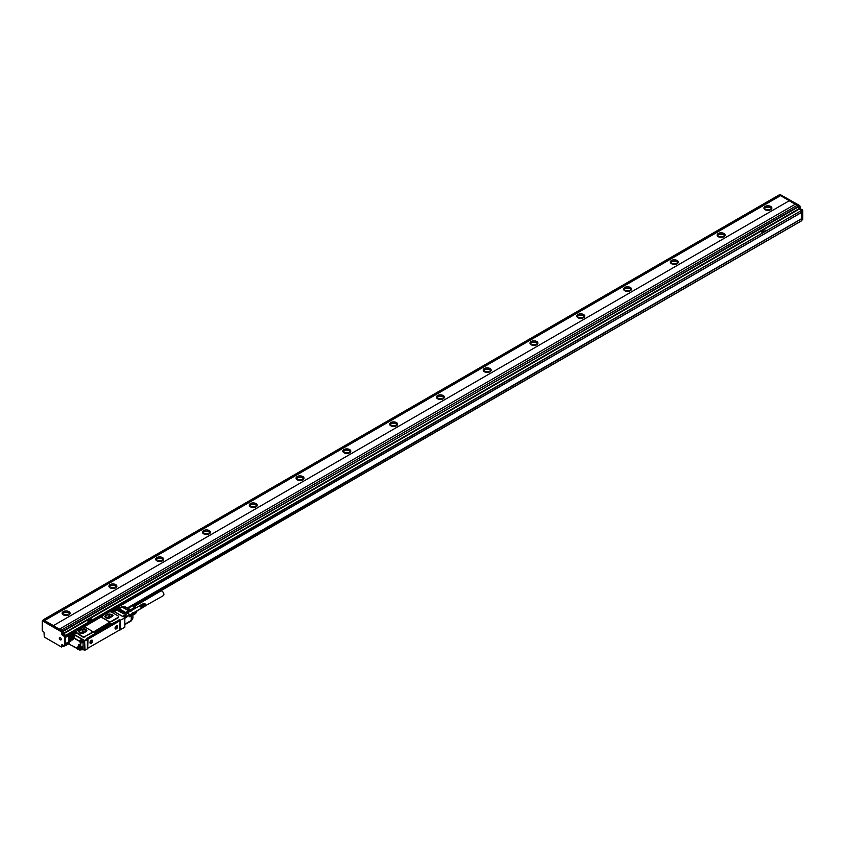 <?xml version="1.0" encoding="UTF-8"?>
<svg xmlns="http://www.w3.org/2000/svg" width="845" height="845" viewBox="0 0 845 845"><rect width="100%" height="100%" fill="white"/><g stroke="black" fill="none" stroke-linecap="round" stroke-linejoin="round"><path stroke-width="1.27" d="M107.632 618.255L108.804 617.579L108.804 618.308M112.068 616.523L112.068 614.505L112.681 616.174L109.142 618.223M112.068 614.505L108.931 614.019L105.16 616.195L105.773 617.864L108.403 618.371M111.508 616.85L108.931 616.554L106.333 618.054M113.061 615.424L107.98 614.294L104.78 616.776M105.646 615.487L104.769 616.702L109.85 617.917L113.072 615.35L107.98 614.135L105.646 615.646M102.224 617.558L108.593 621.233A1.986 1.141 0 0 0 111.403 621.233L117.951 617.452A1.986 1.141 0 0 0 118.532 616.649A1.986 1.141 0 0 0 117.951 615.836L111.582 612.16A1.986 1.141 0 0 0 108.783 612.16L102.224 615.942A1.986 1.141 0 0 0 101.643 616.755A1.986 1.141 0 0 0 102.224 617.558L102.224 617.822A53.129 30.673 60 0 1 108.593 621.497L108.593 621.233M118.49 616.861A1.986 1.141 0 0 1 118.532 617.072A1.986 1.141 0 0 1 117.951 617.885L111.403 621.666L108.593 621.497M102.224 616.375L102.224 617.822L102.224 616.375M91.746 632.578L92.327 631.775A1.986 1.141 0 0 0 91.746 630.962L85.387 627.286A1.986 1.141 0 0 0 82.578 627.286L76.261 631.363A1.785 1.035 0 0 1 76.789 632.092A1.785 1.035 0 0 1 76.557 632.599L82.387 636.359A1.986 1.141 0 0 0 85.197 636.359L91.746 632.578A1.986 1.141 0 0 0 92.327 631.775M111.403 621.233L91.746 633.011L91.746 631.226M83.908 626.948L101.653 616.713M86.845 638.831L87.141 638.345L86.591 638.63L87.394 639.147L84.405 640.383L84.173 641.82M87.024 638.345L95.21 633.391A1.658 0.951 0 0 1 94.725 632.715A1.658 0.951 0 0 1 95.21 632.039L109.713 623.663A1.658 0.951 0 0 1 112.058 623.663L118.374 620.557M119.853 629.789L124.828 627.265L124.828 618.075L120.148 620.241L119.124 619.807M91.746 633.011L85.197 636.359M76.557 632.979L82.387 636.792A1.986 1.141 0 0 0 85.197 636.792M118.796 619.998L120.106 621.181L119.631 629.99L87.679 648.284L88.007 639.169L119.631 620.917M124.733 617.748L124.173 617.431L124.828 618.075L120.148 620.241L120.148 629.958M126.75 616.861L124.828 618.234L126.676 617.283L126.676 616.058L124.733 617.642L124.173 617.431L126.507 616.079L125.345 615.403L123.053 616.692M125.916 615.73L125.25 615.456M123.021 616.681L113.948 611.526M69.85 635.609L69.924 634.806L71.075 635.715L70.082 634.827L73.737 633.254A1.785 1.035 0 0 0 76.472 633.106M83.232 639.707L80.824 641.059L83.232 639.707L73.6 634.151L71.096 635.715M82.704 639.94L82.725 639.961A1.986 1.141 -120 0 0 82.704 639.94A1.986 1.141 -120 0 0 81.923 639.221L74.202 634.764A1.584 0.919 -120 0 0 73.515 634.648L71.35 635.662M84.595 650.217L87.394 648.865L87.394 639.686L84.595 641.038L85.06 650.217L83.095 649.351L84.595 650.217L84.595 641.038L82.303 642.791L81.247 642.453A1.848 1.067 -120 0 0 81.004 641.661L80.898 641.059L82.06 641.735L81.828 642.791L81.152 642.369L81.828 642.791M122.821 616.533A1.32 0.76 -120 0 0 122.536 616.322L114.297 611.569A1.32 0.76 -120 0 0 114.022 611.453M73.515 634.648A1.584 0.919 -120 0 0 73.409 634.69L72.237 635.366A1.584 0.919 -120 0 0 71.931 635.884L71.836 635.979M73.568 634.532L71.35 635.715M87.394 639.686L87.394 639.147L87.394 639.686M87.215 638.556L118.553 620.452M124.828 624.18L131.271 620.462L131.271 615.593L129.084 616.861L129.084 614.695A1.32 0.76 60 0 0 128.144 613.079L126.275 612.002L128.694 611.136A0.993 0.57 120 0 1 128.915 611.051L128.757 610.618A1.32 0.76 120 0 0 128.461 610.734L122.102 607.059L114.297 611.569M117.951 610.703L124.035 613.945L117.951 610.428M118.649 610.301L124.733 613.533L118.649 610.027M119.356 609.889L125.43 613.132L119.356 609.625M120.053 609.488L126.137 612.731L120.053 609.213M69.808 636.908L69.036 636.127L69.691 636.972L70.663 636.412M112.427 610.861L112.892 611.136A1.32 0.76 180 0 1 113.283 611.674A1.32 0.76 180 0 1 113.283 611.738L113.283 611.674M132.57 618.434A1.32 0.687 -150 0 0 132.834 618.244A1.32 0.687 -150 0 0 132.866 617.927L131.524 620.262A1.32 0.76 -0 0 1 131.271 620.462L130.331 621.001M70.684 639.94A1.489 0.856 -120 0 0 69.85 638.978A1.489 0.856 -120 0 0 68.804 639.591A1.489 0.856 -120 0 0 69.015 640.457A1.489 0.856 -120 0 0 70.188 641.545A1.489 0.856 -120 0 0 70.906 640.806A1.489 0.856 -120 0 0 70.684 639.94M79.261 646.573A1.162 0.665 -120 0 0 79.261 644.682L79.145 644.619A1.162 0.665 -120 0 0 79.145 646.51L79.356 646.414A1.025 0.592 -120 0 0 80.074 646.045M87.722 638.26A0.993 0.57 -60 0 1 87.901 638.123L117.497 621.043A0.993 0.57 -60 0 1 117.677 620.959M76.325 633.011L76.325 633.074A1.32 0.76 180 0 0 76.325 633.011A1.32 0.76 180 0 0 75.934 632.472L75.828 632.409M83.095 649.298L81.69 649.837L83.095 649.298L83.095 642.443M81.5 642.718L80.75 643.14L80.75 647.576L81.648 647.164M82.155 649.837L82.155 646.763L80.286 647.576L80.286 643.14A1.658 0.951 -120 0 0 79.113 641.112L73.124 637.658L73.124 638.577M82.155 646.763L81.69 648.4A1.489 0.856 -120 0 0 81.257 647.397M74.159 636.792L74.761 636.443L74.159 636.792L74.761 636.443L73.04 635.44A1.584 0.919 -120 0 0 72.237 635.366L71.709 635.979M73.769 636.908A1.489 0.856 -120 0 0 73.114 636.031A1.489 0.856 -120 0 0 72.522 635.736A1.489 0.856 -120 0 0 72.385 635.736A1.489 0.856 -120 0 0 72.152 635.799A1.489 0.856 -120 0 0 72.131 635.81A1.489 0.856 -120 0 0 71.973 635.979M124.828 624.624L130.996 621.064A1.32 1.32 0 0 0 131.482 620.579L132.834 618.244A1.32 1.32 0 0 0 133.003 617.579A1.32 0.76 -0 0 1 132.866 617.927L132.866 613.84A1.32 0.76 -0 0 0 133.003 613.502A1.32 0.76 -0 0 0 133.003 613.417L132.813 613.185M131.482 610.924L131.218 610.333A1.32 0.76 120 0 0 131.155 610.28A1.32 0.76 120 0 0 130.785 610.227L128.757 610.618L122.398 606.942A1.32 0.687 -90 0 0 122.102 606.816A1.32 0.687 -90 0 0 121.807 606.942M133.003 613.417L132.623 612.889M133.003 615.054L135.538 613.597L136.763 611.854L136.763 611.051L136.763 611.854L133.003 614.019M136.763 611.093A3.475 2.007 -120 0 0 136.774 610.893L136.784 611.421M135.844 607.999A3.475 2.007 -120 0 0 134.323 606.52A3.475 2.007 -120 0 0 134.154 606.425M127.648 608.263L132.496 605.759L135.686 608.094M136.753 610.914L132.961 613.248M132.496 605.759L127.87 608.389M69.903 639.01A1.352 0.782 -120 0 0 69.29 638.957A1.352 0.782 -120 0 0 69.184 640.383A1.352 0.782 -120 0 0 70.642 641.313A1.352 0.782 -120 0 0 70.906 640.753M79.229 644.672L79.229 644.672A1.025 0.592 -120 0 0 79.229 646.34L80.064 645.971M86.391 631.405L83.169 633.264M82.208 633.507L79.567 633L78.849 631.416L82.662 629.134L85.641 629.493L85.641 631.838M85.377 631.997L82.662 631.669L80.064 633.169M85.873 631.711L85.873 629.631L86.591 631.194M81.426 633.38L82.599 632.704L82.599 633.433M74.698 632.842L75.606 632.873L74.582 632.504M74.582 632.282L75.416 632.504M75.3 632.842L75.416 632.282M111.656 611.495L112.565 611.537L111.54 611.157M111.54 610.946L112.385 611.157M112.269 611.495L112.385 610.946M136.351 605.305L160.698 591.067A2.651 1.532 60 0 1 162.715 591.753A2.651 1.532 60 0 1 163.888 594.384A2.651 1.532 60 0 1 163.349 595.651L145.572 605.664M136.256 605.316L134.175 606.309M136.161 605.337L134.144 606.298A3 1.732 60 0 1 135.95 607.513A3 1.732 60 0 1 136.161 607.808M145.414 605.907L140.851 608.537L145.477 605.833M145.34 605.949L141.02 608.632M136.922 610.914L140.735 608.738M145.53 604.65L140.914 607.143A1.489 0.856 60 0 1 140.967 607.291L145.53 604.65L141.02 607.428A1.489 0.856 60 0 1 141.052 607.576A1.489 0.856 60 0 1 141.073 607.713A1.489 0.856 60 0 1 141.083 607.84A1.489 0.856 60 0 1 141.083 607.904A1.489 0.856 60 0 1 141.083 607.967A1.489 0.856 60 0 1 141.073 608.094A1.489 0.856 60 0 1 141.052 608.199A1.489 0.856 60 0 1 141.02 608.305A1.489 0.856 60 0 1 140.967 608.389A1.489 0.856 60 0 1 140.914 608.474L141.094 608.569M145.615 605.569L141.221 608.4M145.636 605.453L141.263 608.294M145.646 605.337L141.295 608.168M141.221 607.302L140.967 607.291A1.489 0.856 60 0 1 141.02 607.428L145.615 604.935L141.316 608.041M145.636 605.263L141.316 607.904M145.625 605.115L141.316 607.766M145.593 604.957L141.295 607.608M145.488 604.64L140.967 607.291M145.477 604.513L140.851 607.006A1.489 0.856 60 0 1 140.914 607.143L141.157 607.143M145.424 604.481L140.914 607.143M145.414 604.376L140.777 606.868A1.489 0.856 60 0 1 140.851 607.006L141.094 606.985M145.351 604.333L140.851 607.006M145.34 604.238L140.692 606.742A1.489 0.856 60 0 1 140.777 606.868L141.02 606.826M145.256 604.186L140.777 606.868M145.256 604.101L140.608 606.615A1.489 0.856 60 0 1 140.692 606.742L140.935 606.678M145.16 604.038L140.692 606.742M145.171 603.974L140.513 606.488A1.489 0.856 60 0 1 140.608 606.615L140.84 606.53M145.065 603.9L140.608 606.615M145.076 603.858L140.407 606.383A1.489 0.856 60 0 1 140.513 606.488L140.735 606.404M139.108 606.182A1.489 0.856 60 0 1 139.15 606.129A1.489 0.856 60 0 1 139.214 606.066A1.489 0.856 60 0 1 139.288 606.013L139.288 606.013A1.489 0.856 60 0 1 139.372 605.971A1.489 0.856 60 0 1 139.457 605.949A1.489 0.856 60 0 1 139.552 605.939A1.489 0.856 60 0 1 139.657 605.949A1.489 0.856 60 0 1 139.763 605.971A1.489 0.856 60 0 1 139.869 606.002A1.489 0.856 60 0 1 139.974 606.055A1.489 0.856 60 0 1 140.09 606.118A1.489 0.856 60 0 1 140.196 606.192A1.489 0.856 60 0 1 140.302 606.277L144.865 603.647L140.513 606.488A1.489 0.856 60 0 1 140.534 606.52M144.833 603.657L140.302 606.277A1.489 0.856 60 0 1 140.407 606.383L140.629 606.277M144.601 603.457L140.397 606.055M140.154 605.876L144.653 603.478L140.27 605.96M144.432 603.372L140.027 605.812M144.326 603.33L139.911 605.77M144.22 603.309L139.784 605.738M144.115 603.309L139.668 605.728M144.02 603.319L139.562 605.728M143.935 603.341L139.457 605.738M139.288 606.013L127.595 612.762M129.084 615.34L140.777 608.59A1.489 0.856 60 0 0 140.851 608.537A1.489 0.856 60 0 0 140.914 608.474L141.157 608.495M145.53 605.59L143.893 603.605M72.142 638.059L71.73 637.236M79.916 649.023L79.493 648.199M90.911 642.094L91.704 641.471M91.186 641.281L90.764 642.01M115.987 627.613L116.779 626.99M116.261 626.905L115.839 627.529M135.95 607.935A3.306 1.912 -120 0 0 135.686 607.576A3.306 1.912 -120 0 0 133.943 606.298A3 1.732 60 0 1 134.133 606.298L133.89 606.266M71.677 638.419L71.212 637.214L72.142 638.144M79.441 649.382L78.976 648.178L79.916 648.717L79.441 649.382L79.916 649.108M91.323 641.577L91.376 642.147M116.409 627.096L116.452 627.666M84.384 632.567A1.489 0.856 0 0 0 82.599 632.704M72.131 639A1.32 0.76 -120 0 0 72.501 637.753A1.32 0.76 -120 0 0 71.233 636.591A1.32 0.76 -120 0 0 70.853 637.838A1.32 0.76 -120 0 0 72.131 639M79.895 649.963A1.32 0.76 -120 0 0 80.264 648.717A1.32 0.76 -120 0 0 78.997 647.555A1.32 0.76 -120 0 0 78.627 648.802A1.32 0.76 -120 0 0 79.895 649.963M90.7 640.922A1.722 0.993 120 0 0 90.426 643.309A1.722 0.993 120 0 0 91.862 642.718A1.722 0.993 120 0 0 92.137 640.33A1.722 0.993 120 0 0 90.7 640.922M115.776 626.441A1.722 0.993 120 0 0 115.501 628.828A1.722 0.993 120 0 0 116.937 628.236A1.722 0.993 120 0 0 117.223 625.849A1.722 0.993 120 0 0 115.776 626.441M72.248 639.116A1.489 0.856 60 0 1 70.906 637.996A1.489 0.856 60 0 1 71.001 636.465A1.489 0.856 60 0 1 71.244 636.401A1.489 0.856 60 0 1 72.585 637.51A1.489 0.856 60 0 1 72.49 639.042A1.489 0.856 60 0 1 72.248 639.116M79.007 647.365A1.489 0.856 60 0 1 80.359 648.485A1.489 0.856 60 0 1 80.254 650.016A1.489 0.856 60 0 1 80.022 650.08A1.489 0.856 60 0 1 78.669 648.96A1.489 0.856 60 0 1 78.765 647.428A1.489 0.856 60 0 1 79.007 647.365M81.162 649.414A1.489 0.856 -120 0 0 81.405 649.351A1.489 0.856 -120 0 0 81.69 648.907A1.489 0.856 -120 0 0 81.69 648.4M89.971 642.517L90.373 643.277M92.094 640.309A1.722 0.993 120 0 0 92.052 640.278A1.722 0.993 120 0 0 91.239 640.33M115.047 628.036L115.448 628.807M117.17 625.828A1.722 0.993 120 0 0 117.128 625.796A1.722 0.993 120 0 0 116.314 625.86M86.866 630.56A2.979 1.722 0 0 0 84.965 629.029A2.979 1.722 0 0 0 81.785 629.419L79.441 630.771A2.979 1.722 0 0 0 78.574 631.902M131.577 610.988L125.461 606.995A1.32 0.76 -60 0 1 125.683 607.291M129.105 608.939A4.098 2.366 60 0 1 129.908 609.498A4.098 2.366 60 0 1 130.088 609.668M130.489 609.9L134.936 607.164M121.173 607.534L122.102 607.059A1.32 0.76 120 0 1 122.398 606.942L125.092 606.942L124.204 607.46L125.092 606.942L130.785 610.227L128.915 611.051M131.271 610.375L135.538 607.914M90.13 641.756A1.848 1.067 120 0 0 89.971 642.58A1.848 1.067 120 0 0 90.954 643.467A1.848 1.067 120 0 0 92.432 641.883A1.848 1.067 120 0 0 91.281 640.309A1.848 1.067 120 0 0 90.13 641.756M115.205 627.275A1.848 1.067 120 0 0 115.047 628.099A1.848 1.067 120 0 0 116.029 628.997A1.848 1.067 120 0 0 117.508 627.402A1.848 1.067 120 0 0 116.356 625.828A1.848 1.067 120 0 0 115.205 627.275M79.441 630.613L81.785 629.261L86.866 630.476L83.655 633.042L78.574 631.828L79.441 630.771M76.747 632.313A1.785 1.035 0 0 0 76.261 631.796L75.469 631.796L76.166 631.321M95.21 633.391L112.058 623.832A1.658 0.951 0 0 0 109.713 623.832L109.713 623.663M94.735 632.799A1.658 0.951 0 0 1 95.21 632.208L109.713 623.832M71.191 636.391L70.156 636.866A1.986 1.141 -120 0 0 71.561 639.295L71.487 639.792A2.313 1.341 -120 0 0 73.124 638.852M84.5 641.63L82.303 642.791L84.246 641.777L84.405 640.383L82.303 642.147L80.719 641.197L81.215 642.263M110.526 617.42A1.489 0.856 0 0 0 108.804 617.579M789.23 200.772L53.288 625.67L789.23 200.772L795.219 204.237M53.288 625.67L59.372 629.176L795.314 204.184L797.226 205.293M53.288 625.553L44.584 620.536L780.526 195.649L779.122 195.047M779.196 194.899L43.253 619.786L44.584 620.536M43.253 619.786L43.19 620.367M62.467 646.467L65.646 645.062L65.646 635.873L63.301 634.257L62.604 631.152L43.422 620.346M65.646 637.225L65.646 635.334L63.301 633.982L86.834 620.399M59.372 629.071L62.836 631.014L63.301 633.982M63.069 631.416L798.778 206.127L797.279 205.261L61.336 630.148M802.75 219.499L801.81 220.038L802.75 219.499L802.75 210.31L800.416 208.694L799.94 205.99L799.011 206.529L799.011 208.694L801.578 210.447L65.646 635.334M65.878 635.746L802.518 209.909M802.75 210.31L801.81 210.849L801.81 212.201L118.142 606.921L801.81 212.201M789.23 200.666L780.526 195.649M765.084 209.687A3.971 2.292 180 0 1 763.922 208.071A3.971 2.292 180 0 1 766.373 205.948A3.971 2.292 180 0 1 770.703 206.444A3.971 2.292 180 0 1 771.865 208.071A3.971 2.292 180 0 1 769.415 210.183A3.971 2.292 180 0 1 765.084 209.687M718.303 236.706A3.971 2.292 180 0 1 717.141 235.079A3.971 2.292 180 0 1 719.591 232.966A3.971 2.292 180 0 1 723.911 233.463A3.971 2.292 180 0 1 725.084 235.079A3.971 2.292 180 0 1 722.633 237.202A3.971 2.292 180 0 1 718.303 236.706M671.521 263.714A3.971 2.292 180 0 1 670.349 262.087A3.971 2.292 180 0 1 672.8 259.975A3.971 2.292 180 0 1 677.13 260.471A3.971 2.292 180 0 1 678.292 262.087A3.971 2.292 180 0 1 675.842 264.21A3.971 2.292 180 0 1 671.521 263.714M624.73 290.722A3.971 2.292 180 0 1 623.568 289.106A3.971 2.292 180 0 1 626.018 286.983A3.971 2.292 180 0 1 630.349 287.48A3.971 2.292 180 0 1 631.511 289.106A3.971 2.292 180 0 1 629.06 291.219A3.971 2.292 180 0 1 624.73 290.722M577.948 317.741A3.971 2.292 180 0 1 576.786 316.114A3.971 2.292 180 0 1 579.237 314.002A3.971 2.292 180 0 1 583.557 314.498A3.971 2.292 180 0 1 584.719 316.114A3.971 2.292 180 0 1 582.268 318.238A3.971 2.292 180 0 1 577.948 317.741M531.156 344.749A3.971 2.292 180 0 1 529.995 343.123A3.971 2.292 180 0 1 532.445 341.01A3.971 2.292 180 0 1 536.776 341.507A3.971 2.292 180 0 1 537.938 343.123A3.971 2.292 180 0 1 535.487 345.246A3.971 2.292 180 0 1 531.156 344.749M484.375 371.758A3.971 2.292 180 0 1 483.213 370.142A3.971 2.292 180 0 1 485.664 368.019A3.971 2.292 180 0 1 489.984 368.515A3.971 2.292 180 0 1 491.156 370.142A3.971 2.292 180 0 1 488.695 372.254A3.971 2.292 180 0 1 484.375 371.758M437.583 398.766A3.971 2.292 180 0 1 436.421 397.15A3.971 2.292 180 0 1 438.872 395.027A3.971 2.292 180 0 1 443.202 395.534A3.971 2.292 180 0 1 444.364 397.15A3.971 2.292 180 0 1 441.914 399.262A3.971 2.292 180 0 1 437.583 398.766M390.802 425.785A3.971 2.292 180 0 1 389.64 424.158A3.971 2.292 180 0 1 392.091 422.046A3.971 2.292 180 0 1 396.421 422.542A3.971 2.292 180 0 1 397.583 424.158A3.971 2.292 180 0 1 395.133 426.281A3.971 2.292 180 0 1 390.802 425.785M344.021 452.793A3.971 2.292 180 0 1 342.859 451.177A3.971 2.292 180 0 1 345.309 449.054A3.971 2.292 180 0 1 349.629 449.551A3.971 2.292 180 0 1 350.791 451.177A3.971 2.292 180 0 1 348.341 453.29A3.971 2.292 180 0 1 344.021 452.793M297.229 479.802A3.971 2.292 180 0 1 296.067 478.185A3.971 2.292 180 0 1 298.517 476.062A3.971 2.292 180 0 1 302.848 476.559A3.971 2.292 180 0 1 304.01 478.185A3.971 2.292 180 0 1 301.559 480.298A3.971 2.292 180 0 1 297.229 479.802M250.447 506.82A3.971 2.292 180 0 1 249.286 505.194A3.971 2.292 180 0 1 251.736 503.081A3.971 2.292 180 0 1 256.056 503.578A3.971 2.292 180 0 1 257.218 505.194A3.971 2.292 180 0 1 254.767 507.317A3.971 2.292 180 0 1 250.447 506.82M203.656 533.829A3.971 2.292 180 0 1 202.494 532.202A3.971 2.292 180 0 1 204.944 530.09A3.971 2.292 180 0 1 209.275 530.586A3.971 2.292 180 0 1 210.437 532.202A3.971 2.292 180 0 1 207.986 534.325A3.971 2.292 180 0 1 203.656 533.829M156.874 560.837A3.971 2.292 180 0 1 155.712 559.221A3.971 2.292 180 0 1 158.163 557.098A3.971 2.292 180 0 1 162.493 557.594A3.971 2.292 180 0 1 163.655 559.221A3.971 2.292 180 0 1 161.205 561.333A3.971 2.292 180 0 1 156.874 560.837M110.093 587.845A3.971 2.292 180 0 1 108.931 586.229A3.971 2.292 180 0 1 111.382 584.117A3.971 2.292 180 0 1 115.702 584.613A3.971 2.292 180 0 1 116.863 586.229A3.971 2.292 180 0 1 114.413 588.352A3.971 2.292 180 0 1 110.093 587.845M63.301 614.864A3.971 2.292 180 0 1 62.139 613.238A3.971 2.292 180 0 1 64.59 611.125A3.971 2.292 180 0 1 68.92 611.622A3.971 2.292 180 0 1 70.082 613.238A3.971 2.292 180 0 1 67.632 615.361A3.971 2.292 180 0 1 63.301 614.864M44.584 620.484L780.526 195.586M43.655 620.209L42.25 621.022L42.25 630.634L44.024 632.208L44.257 637.035L61.431 646.953L61.664 644.925M42.482 620.885L61.431 631.828L62.129 634.933L64.473 636.549L64.473 645.738L65.646 645.062M88.799 621.698L92.644 619.617L90.204 618.403L86.834 620.431L89.274 621.645M766.257 230.791L763.922 229.439L760.542 231.467L762.982 232.734L766.352 230.653M801.461 212.517L801.578 218.823L801.578 212.454M799.94 205.99L62.836 631.014M780.526 194.783L799.708 205.588M771.707 208.715A3.971 2.292 0 0 0 770.703 207.743A3.971 2.292 0 0 0 764.091 208.715M724.915 235.734A3.971 2.292 0 0 0 723.911 234.762A3.971 2.292 0 0 0 717.299 235.734M678.134 262.742A3.971 2.292 0 0 0 677.13 261.77A3.971 2.292 0 0 0 670.518 262.742M631.342 289.75A3.971 2.292 0 0 0 630.349 288.779A3.971 2.292 0 0 0 623.726 289.75M584.56 316.759A3.971 2.292 0 0 0 583.557 315.787A3.971 2.292 0 0 0 576.945 316.759M537.779 343.778A3.971 2.292 0 0 0 536.776 342.806A3.971 2.292 0 0 0 530.164 343.778M490.987 370.786A3.971 2.292 0 0 0 489.984 369.814A3.971 2.292 0 0 0 483.372 370.786M444.206 397.794A3.971 2.292 0 0 0 443.202 396.823A3.971 2.292 0 0 0 436.59 397.794M397.414 424.813A3.971 2.292 0 0 0 396.421 423.841A3.971 2.292 0 0 0 389.798 424.813M350.633 451.821A3.971 2.292 0 0 0 349.629 450.85A3.971 2.292 0 0 0 343.017 451.821M303.851 478.83A3.971 2.292 0 0 0 302.848 477.858A3.971 2.292 0 0 0 296.236 478.83M257.06 505.849A3.971 2.292 0 0 0 256.056 504.866A3.971 2.292 0 0 0 249.444 505.849M210.278 532.857A3.971 2.292 0 0 0 209.275 531.885A3.971 2.292 0 0 0 202.663 532.857M163.486 559.865A3.971 2.292 0 0 0 162.493 558.894A3.971 2.292 0 0 0 155.871 559.865M116.705 586.874A3.971 2.292 0 0 0 115.702 585.902A3.971 2.292 0 0 0 109.089 586.874M69.913 613.893A3.971 2.292 0 0 0 68.92 612.921A3.971 2.292 0 0 0 62.298 613.893M63.069 645.2L63.069 646.541L64.241 645.876L62.129 644.65M59.414 637.69A1.363 0.792 -120 0 0 59.678 639.274A1.363 0.792 -120 0 0 60.946 639.897A1.363 0.792 -120 0 0 61.115 639.739A1.363 0.792 -120 0 0 60.84 638.155A1.363 0.792 -120 0 0 59.583 637.531A1.363 0.792 -120 0 0 59.414 637.69M68.867 643.848L63.005 646.7M65.804 645.622L65.646 643.71L68.867 641.851M62.836 646.14L61.664 646.816L62.762 646.288L62.836 645.062M760.542 231.519L762.982 232.681M86.834 620.484L88.799 621.645M132.306 605.759L801.578 218.823L127.352 608.083M801.81 219.225L801.81 220.577L133.827 606.235L801.81 220.577M771.485 209.042A3.644 2.102 0 0 0 770.471 207.881A3.644 2.102 0 0 0 766.764 207.374A3.644 2.102 0 0 0 764.303 209.042M724.704 236.051A3.644 2.102 0 0 0 723.679 234.889A3.644 2.102 0 0 0 719.982 234.382A3.644 2.102 0 0 0 717.511 236.051M677.922 263.07A3.644 2.102 0 0 0 676.898 261.908A3.644 2.102 0 0 0 673.201 261.39A3.644 2.102 0 0 0 670.729 263.07M631.13 290.078A3.644 2.102 0 0 0 630.106 288.916A3.644 2.102 0 0 0 626.409 288.399A3.644 2.102 0 0 0 623.937 290.078M584.349 317.086A3.644 2.102 0 0 0 583.325 315.924A3.644 2.102 0 0 0 579.628 315.417A3.644 2.102 0 0 0 577.156 317.086M537.557 344.095A3.644 2.102 0 0 0 536.543 342.933A3.644 2.102 0 0 0 532.836 342.426A3.644 2.102 0 0 0 530.375 344.095M490.776 371.113A3.644 2.102 0 0 0 489.751 369.952A3.644 2.102 0 0 0 486.055 369.434A3.644 2.102 0 0 0 483.583 371.113M443.995 398.122A3.644 2.102 0 0 0 442.97 396.96A3.644 2.102 0 0 0 439.263 396.453A3.644 2.102 0 0 0 436.802 398.122M397.203 425.13A3.644 2.102 0 0 0 396.178 423.968A3.644 2.102 0 0 0 392.481 423.461A3.644 2.102 0 0 0 390.01 425.13M350.421 452.149A3.644 2.102 0 0 0 349.397 450.987A3.644 2.102 0 0 0 345.7 450.469A3.644 2.102 0 0 0 343.228 452.149M303.63 479.157A3.644 2.102 0 0 0 302.616 477.995A3.644 2.102 0 0 0 298.908 477.478A3.644 2.102 0 0 0 296.447 479.157M256.848 506.166A3.644 2.102 0 0 0 255.824 505.004A3.644 2.102 0 0 0 252.127 504.497A3.644 2.102 0 0 0 249.655 506.166M210.067 533.174A3.644 2.102 0 0 0 209.042 532.023A3.644 2.102 0 0 0 205.335 531.505A3.644 2.102 0 0 0 202.874 533.174M163.275 560.193A3.644 2.102 0 0 0 162.251 559.031A3.644 2.102 0 0 0 158.554 558.513A3.644 2.102 0 0 0 156.082 560.193M116.494 587.201A3.644 2.102 0 0 0 115.469 586.039A3.644 2.102 0 0 0 111.772 585.532A3.644 2.102 0 0 0 109.301 587.201M69.702 614.209A3.644 2.102 0 0 0 68.688 613.047A3.644 2.102 0 0 0 64.98 612.54A3.644 2.102 0 0 0 62.519 614.209M65.646 643.573L68.867 641.714M127.225 608.02L801.461 218.749M764.239 231.614L763.384 230.157L761.958 230.843L764.429 231.488M88.197 619.913L90.711 620.452L89.676 619.121L88.197 619.913L90.7 620.484M770.239 209.919A3.644 2.102 0 0 0 765.549 209.919M723.457 236.927A3.644 2.102 0 0 0 718.768 236.927M676.665 263.946A3.644 2.102 0 0 0 671.976 263.946M629.884 290.955A3.644 2.102 0 0 0 625.194 290.955M583.092 317.963A3.644 2.102 0 0 0 578.413 317.963M536.311 344.982A3.644 2.102 0 0 0 531.621 344.982M489.53 371.99A3.644 2.102 0 0 0 484.84 371.99M442.738 398.998A3.644 2.102 0 0 0 438.048 398.998M395.956 426.007A3.644 2.102 0 0 0 391.267 426.007M349.165 453.026A3.644 2.102 0 0 0 344.485 453.026M302.383 480.034A3.644 2.102 0 0 0 297.693 480.034M255.591 507.042A3.644 2.102 0 0 0 250.912 507.042M208.81 534.061A3.644 2.102 0 0 0 204.12 534.061M162.029 561.069A3.644 2.102 0 0 0 157.339 561.069M115.237 588.078A3.644 2.102 0 0 0 110.558 588.078M68.456 615.086A3.644 2.102 0 0 0 63.766 615.086M766.975 210.299L768.813 210.299M720.193 237.308L722.031 237.308M673.402 264.327L675.239 264.327M626.62 291.335L628.458 291.335M579.839 318.343L581.666 318.343M533.047 345.362L534.885 345.362M486.266 372.37L488.104 372.37M439.474 399.379L441.312 399.379M392.693 426.387L394.53 426.387M345.911 453.406L347.739 453.406M299.119 480.414L300.957 480.414M252.338 507.422L254.165 507.422M205.546 534.441L207.384 534.441M158.765 561.45L160.603 561.45M111.984 588.458L113.811 588.458M65.192 615.466L67.03 615.466M761.915 230.949L764.239 231.562M111.836 616.66L111.836 614.368M109.248 616.501L109.248 613.966M108.931 616.554L108.931 614.019M111.667 612.202A1.785 1.035 0 0 0 113.716 611.389L113.388 611.622A1.458 0.845 0 0 1 113.093 611.981M109.903 611.833L110.579 611.843M101.664 616.586L83.697 626.958M119.398 619.807L119.398 620.557M129.084 614.695L124.828 618.35M70.684 635.704A1.848 1.067 -120 0 0 70.431 636.211L70.895 636.264A1.521 0.877 -120 0 1 71.202 635.778L71.286 635.736M87.067 638.63L88.007 639.169M122.536 616.322L128.144 613.079M68.751 638.123L69.765 635.82M131.524 620.262L131.228 615.044A0.993 0.57 -0 0 1 131.038 615.192L129.084 616.322M131.038 615.192L131.271 615.593A1.32 0.76 -0 0 0 131.524 615.403L132.866 613.84L131.228 615.044M71.962 635.651L70.431 636.211M68.963 638.038L69.036 644.27L74.128 646.615M113.272 611.347L113.04 610.46L118.881 607.08L119.124 608.337M118.279 607.006L112.332 610.512L118.744 607.006M68.804 640.563L68.867 643.985L68.92 641.091M78.976 646.943A1.986 1.141 -120 0 0 78.955 647.238L77.529 649.171L76.589 647.925L73.526 646.7M80.75 647.576L79.092 646.879A2.313 1.341 -120 0 0 77.455 647.83L77.455 649.013L78.553 648.654L77.92 649.013M69.691 636.972A2.313 1.341 -120 0 0 71.329 639.697M68.825 638.334L68.963 637.764M119.219 608.284L118.342 606.847L112.332 610.808M84.246 641.777L82.303 642.791M73.99 646.752L76.589 647.925M120.613 629.694L120.613 620.505M81.828 647.069L80.359 647.724L78.331 646.921A1.986 1.141 -120 0 1 79.092 646.911L80.286 647.576M78.331 646.921A1.986 1.141 -120 0 0 77.92 647.83L77.455 647.83M81.69 649.837L81.12 649.509L81.69 649.837L81.69 648.907M78.585 648.749L77.455 649.013M72.49 639.042L73.367 637.257L79.113 641.112M74.159 636.634L73.114 636.031M126.75 612.266L128.694 611.136M74.275 646.7L73.526 646.752M69.755 635.715L68.867 636.412L68.804 640.827M79.145 646.51L80.053 645.844M82.662 631.669L82.662 629.134M82.979 631.616L82.979 629.081M111.149 611.157L112.765 611.431L111.149 611.157M74.191 632.493L75.807 632.768L74.191 632.493M111.022 611.241A0.972 0.56 0 0 0 112.934 611.4A0.972 0.56 0 0 0 112.596 610.977M74.064 632.588A0.972 0.56 0 0 0 75.976 632.747A0.972 0.56 0 0 0 75.638 632.313M72.522 635.736A1.257 0.729 -120 0 0 72.131 635.81L71.001 636.465M111.022 611.41L112.892 611.727A0.972 0.56 0 0 0 112.924 611.484M110.991 611.484L112.934 611.4L112.385 612.129M75.427 633.465L75.976 632.747L74.075 632.546L75.934 633.063A0.972 0.56 0 0 0 75.965 632.82M128.102 608.527A4.299 2.482 60 0 1 129.972 609.604M125.092 606.942A1.32 0.76 -60 0 1 125.461 606.995A1.32 1.32 0 0 0 124.796 606.816L122.102 606.816A1.32 1.32 0 0 0 121.437 606.995L113.864 611.368L109.66 611.864M77.022 648.495L74.677 646.932M71.487 639.792L71.73 639.39A1.986 1.141 -120 0 0 72.712 639.485A1.986 1.141 -120 0 0 73.114 638.831M72.797 635.831L74.202 634.764M76.166 631.204L75.564 632.144M76.134 633.327A1.458 0.845 0 0 0 76.451 632.799A1.458 0.845 0 0 0 76.029 632.208L76.261 631.796M132.612 612.783L133.003 617.579A1.32 0.76 -0 0 0 132.866 617.241M81.923 639.221L79.356 640.711A1.986 1.141 -120 0 1 80.75 643.14L80.286 643.14M73.99 646.425L77.053 648.738M73.283 632.926L74.17 632.409M74.55 632.187L75.501 631.637M110.241 611.59L111.128 611.072M111.519 610.851L112.374 610.354M43.422 619.807L779.354 194.92M62.604 631.152L61.431 631.828M62.836 631.553L61.664 632.229M62.836 633.444L61.664 634.12M63.301 634.257L62.129 634.933M65.414 635.472L64.241 636.148M65.646 635.873L64.473 636.549M72.945 633.011L65.878 637.088L72.945 633.011M799.243 209.095L764.102 229.386M760.553 231.435L90.394 618.35M799.011 208.694L63.069 633.581M800.416 208.694L799.476 209.233M799.94 207.881L799.011 208.419M780.759 194.646L779.829 195.184M65.878 645.464L68.867 643.742L65.878 645.464M65.878 644.112L68.867 642.39M126.676 616.058L125.271 615.392L123 616.639L113.874 611.368M101.717 616.449L83.454 626.99M71.909 635.746L70.505 636.37L69.755 635.091L73.103 632.968L76.472 633.222M119.029 620.336L119.969 620.874M87.5 648.812L87.5 639.485M83.095 649.414L81.025 649.573M130.626 610.206L127.817 608.463M81.405 649.351L80.254 650.016M79.314 647.122L78.765 647.428M74.571 633.465L74.022 632.905M73.029 638.714L72.712 639.485M72.966 633L76.166 631.585M83.317 627.022L101.759 616.375M109.523 611.886L118.11 606.932M84.658 650.375L83.042 649.435M43.486 620.198L42.313 620.864M801.747 212.359L118.532 606.805M69.797 634.944L65.804 637.246M780.6 194.625L779.724 195.132M65.572 645.21L64.4 645.886M802.687 219.647L801.81 220.144M62.762 646.288L61.6 646.964M801.747 220.725L133.954 606.277"/></g></svg>

